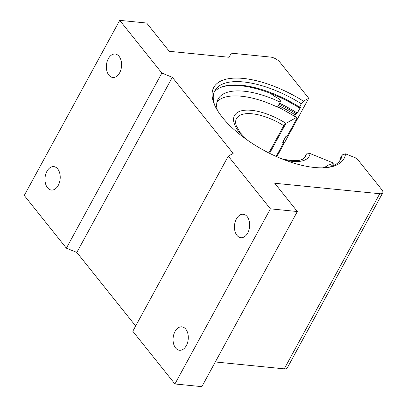 <?xml version="1.0" encoding="UTF-8"?>
<svg xmlns="http://www.w3.org/2000/svg" width="407" height="407" viewBox="0 0 407 407"><rect width="100%" height="100%" fill="white"/><g stroke="black" fill="none" stroke-linecap="round" stroke-linejoin="round"><path stroke-width="0.61" d="M57.718 168.956A11.783 7.57 95.7 0 1 59.483 182.417A11.783 7.57 95.7 0 1 51.435 190.059A11.783 7.57 95.7 0 1 47.487 187.719A11.783 7.57 95.7 0 1 45.721 174.257A11.783 7.57 95.7 0 1 53.77 166.616A11.783 7.57 95.7 0 1 57.718 168.956M119.098 56.38A11.783 7.57 95.7 0 1 120.864 69.841A11.783 7.57 95.7 0 1 112.815 77.483A11.783 7.57 95.7 0 1 108.867 75.142A11.783 7.57 95.7 0 1 107.102 61.676A11.783 7.57 95.7 0 1 115.15 54.034A11.783 7.57 95.7 0 1 119.098 56.38M247.176 216.595A11.783 7.57 95.7 0 1 248.936 230.057A11.783 7.57 95.7 0 1 240.888 237.698A11.783 7.57 95.7 0 1 236.945 235.358A11.783 7.57 95.7 0 1 235.18 221.896A11.783 7.57 95.7 0 1 243.228 214.255A11.783 7.57 95.7 0 1 247.176 216.595M185.796 329.177A11.783 7.57 95.7 0 1 187.561 342.638A11.783 7.57 95.7 0 1 179.507 350.279A11.783 7.57 95.7 0 1 175.565 347.939A11.783 7.57 95.7 0 1 173.799 334.473A11.783 7.57 95.7 0 1 181.848 326.831A11.783 7.57 95.7 0 1 185.796 329.177M214.092 92.374A71.688 30.184 -151.4 0 1 221.174 87.22A71.688 30.184 -151.4 0 1 241.621 85.272A71.688 30.184 -151.4 0 1 299.521 107.102L299.349 107.896A72.568 30.556 28.6 0 0 240.649 85.745A72.568 30.556 28.6 0 0 220.579 87.474M314.499 167.481A74.201 31.242 -151.4 0 1 214.265 104.228A74.201 31.242 -151.4 0 1 243.32 78.434A74.201 31.242 -151.4 0 1 303.49 101.18L308.725 98.265L279.868 62.169A7.54 3.175 28.6 0 0 270.502 57.072L231.313 53.159L229.095 57.275L169.256 51.307L146.657 23.036L119.729 20.35L161.864 73.056L172.314 77.305L233.16 153.419L228.276 156.135L270.411 208.842L297.334 211.528L274.73 183.252L379.746 193.727A7.54 3.175 28.6 0 0 382.748 192.811A7.54 3.175 28.6 0 0 381.878 189.774L356.791 158.389L345.584 153.836A74.201 31.242 -151.4 0 1 329.67 167.15A74.201 31.242 -151.4 0 1 314.499 167.481M299.521 107.102L301.333 103.775A71.688 30.184 28.6 0 0 243.432 81.944A71.688 30.184 28.6 0 0 214.876 90.644A71.688 30.184 28.6 0 0 214.85 105.566M328.225 167.384A71.688 30.184 28.6 0 0 340.761 159.274A71.688 30.184 28.6 0 0 342.216 154.914L345.584 153.836M294.648 116.041L295.263 114.906A71.688 30.184 28.6 0 0 278.322 105.561M308.725 98.265L276.841 156.741M215.308 361.971L284.264 368.849L379.746 193.727M382.748 192.811L287.271 367.933A7.54 3.175 -151.4 0 1 284.264 368.849M297.334 211.528L201.852 386.65L174.929 383.964L270.411 208.842M228.276 156.135L132.799 331.257L174.929 383.964M119.729 20.35L24.252 195.472L66.382 248.178L76.831 252.426L135.658 326.012M231.313 53.159L229.075 57.275M172.314 77.305L76.831 252.426M161.864 73.056L66.382 248.178M342.216 154.914L340.4 158.242A71.688 30.184 -151.4 0 1 339.728 160.872M303.49 101.18L301.333 103.775M279.584 103.251A75.209 31.665 -151.4 0 1 297.298 113.075L296.184 113.701L295.263 114.906M279.044 104.233A72.568 30.556 -151.4 0 1 296.184 113.701M297.298 113.075L300.463 107.275L299.349 107.896M277.533 107A67.15 28.271 -151.4 0 1 296.342 117.557L296.866 117.47L296.795 118.6L288.085 134.58L286.955 135.938L285.811 136.574L282.677 142.328L283.821 141.692L283.801 142.435L276.165 156.441M309.228 156.202A42.537 17.908 28.6 0 0 310.103 153.556L310.103 153.556A42.537 17.908 -151.4 0 1 309.228 156.202A42.537 17.908 -151.4 0 1 292.287 161.365A42.537 17.908 -151.4 0 1 285.144 160.144M244.276 137.861A42.537 17.908 -151.4 0 1 234.539 115.481A42.537 17.908 -151.4 0 1 251.48 110.317A42.537 17.908 -151.4 0 1 285.953 123.341L283.75 125.646L268.859 152.961M334.457 165.186L332.341 162.591A67.15 28.271 -151.4 0 1 331.883 165.4M283.821 141.692A69.317 29.187 28.6 0 0 283.231 141.305M296.342 117.557L285.953 123.341A42.537 17.908 28.6 0 0 251.48 110.322A42.537 17.908 28.6 0 0 234.539 115.481M269.602 153.332L285.953 123.341L269.602 153.332M281.985 158.913L291.794 160.734L299.827 160.287L302.376 159.32A39.326 16.56 -151.4 0 0 305.571 156.217A39.326 16.56 -151.4 0 0 306.354 153.922L310.103 153.556L332.341 162.591M247.018 139.845L240.216 132.646L236.192 125.575L235.633 122.929A39.326 16.56 -151.4 0 1 236.513 118.564A39.326 16.56 -151.4 0 1 252.177 113.792A39.326 16.56 -151.4 0 1 283.75 125.646M306.354 153.922L304.065 158.114M217.068 101.735A64.81 27.284 -151.4 0 1 241.209 96.205A64.81 27.284 -151.4 0 1 277.467 107.122L280.199 102.121L280.372 101.165A3.77 1.587 28.6 0 0 277.772 98.184A22.619 9.524 28.6 0 1 270.497 93.351M217.358 110.256A64.81 27.284 -151.4 0 1 218.121 99.064A64.81 27.284 -151.4 0 1 243.935 91.204A64.81 27.284 -151.4 0 1 280.199 102.121M332.667 166.015A3.77 1.587 28.6 0 0 331.552 165.181L329.68 164.021A64.81 27.284 -151.4 0 1 322.929 167.811M296.866 117.47L277.706 106.69"/></g></svg>
